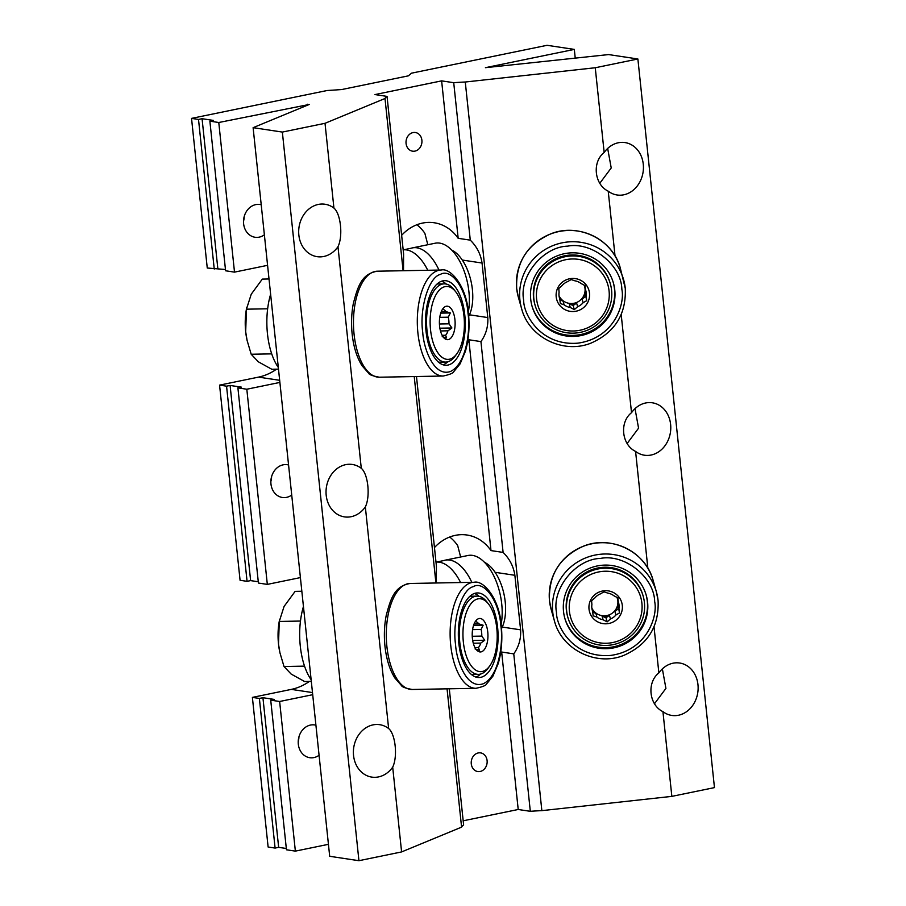 <?xml version="1.0" encoding="UTF-8"?>
<svg xmlns="http://www.w3.org/2000/svg" width="906" height="906" viewBox="0 0 906 906"><rect width="100%" height="100%" fill="white"/><g stroke="black" fill="none" stroke-linecap="round" stroke-linejoin="round"><path stroke-width="1.36" d="M480.157 771.482A9.434 7.939 98.6 0 0 487.156 761.991A9.434 7.939 98.6 0 0 480.599 752.886A9.434 7.939 98.6 0 0 478.209 752.954A9.434 7.939 98.6 0 0 471.222 762.444A9.434 7.939 98.6 0 0 477.779 771.55A9.434 7.939 98.6 0 0 480.157 771.482M414.959 151.109A9.434 7.939 98.6 0 0 421.947 141.619A9.434 7.939 98.6 0 0 415.39 132.514A9.434 7.939 98.6 0 0 413.011 132.582A9.434 7.939 98.6 0 0 406.013 142.072A9.434 7.939 98.6 0 0 412.581 151.177A9.434 7.939 98.6 0 0 414.959 151.109M607.666 148.437L611.222 167.961L599.84 183.216M403.521 270.713L403.589 253.839L387.043 96.398A59.547 9.524 -6 0 0 385.005 98.505L325.016 123.307L282.355 132.072L253.114 127.667L309.252 104.462L218.776 122.503L209.875 121.155L213.42 120.419L202.072 118.709L198.516 119.445L191.54 118.392L327.077 90.521L341.641 89.558L408.312 75.855L411.517 73.171L547.065 45.3L574.313 49.4L485.423 67.678L608.594 54.575L637.881 58.981L595.253 67.746L604.166 152.48A26.512 22.288 -81.4 0 1 618.311 142.763A26.512 22.288 -81.4 0 1 624.993 142.57A26.512 22.288 -81.4 0 1 643.43 168.154A26.512 22.288 -81.4 0 1 623.781 194.801A26.512 22.288 -81.4 0 1 617.099 194.994A26.512 22.288 -81.4 0 1 608.232 191.189L615.038 255.979M635.015 408.663L638.571 428.176L627.19 443.442M621.199 314.575L631.516 412.694A26.512 22.288 -81.4 0 1 645.661 402.977A26.512 22.288 -81.4 0 1 652.343 402.796A26.512 22.288 -81.4 0 1 670.78 428.379A26.512 22.288 -81.4 0 1 651.131 455.027A26.512 22.288 -81.4 0 1 644.449 455.22A26.512 22.288 -81.4 0 1 635.582 451.415L647.858 568.243M662.365 668.877L665.921 688.401L654.54 703.668M654.019 626.839L658.866 672.92A26.512 22.288 -81.4 0 1 673.011 663.203A26.512 22.288 -81.4 0 1 679.693 663.022A26.512 22.288 -81.4 0 1 698.13 688.594A26.512 22.288 -81.4 0 1 678.481 715.253A26.512 22.288 -81.4 0 1 671.799 715.434A26.512 22.288 -81.4 0 1 662.932 711.64L671.844 796.374L541.856 810.644A59.547 9.524 -6 0 0 530.316 811.312L513.759 653.872C518.844 646.691 521.12 638.673 520.599 629.829L514.868 575.287C513.532 566.42 509.602 558.787 503.102 552.411L480.939 341.596C486.024 334.416 488.3 326.409 487.779 317.564L482.049 263.023C480.712 254.144 476.783 246.523 470.282 240.147L453.725 82.695A59.547 9.524 -6 0 1 465.276 82.016L541.856 810.644M365.345 506.93C370.497 496.352 368.142 473.917 361.279 468.3A26.512 22.288 -81.4 0 0 352.366 464.472A26.512 22.288 -81.4 0 0 345.684 464.653A26.512 22.288 -81.4 0 0 326.035 491.312A26.512 22.288 -81.4 0 0 344.473 516.884A26.512 22.288 -81.4 0 0 351.154 516.703A26.512 22.288 -81.4 0 0 365.345 506.93L388.629 728.526C395.492 734.132 397.847 756.578 392.694 767.155A26.512 22.288 -81.4 0 1 378.504 776.918A26.512 22.288 -81.4 0 1 371.822 777.11A26.512 22.288 -81.4 0 1 353.385 751.527A26.512 22.288 -81.4 0 1 373.034 724.879A26.512 22.288 -81.4 0 1 379.716 724.687A26.512 22.288 -81.4 0 1 388.629 728.526M337.983 246.715C343.148 236.126 340.792 213.691 333.929 208.074A26.512 22.288 -81.4 0 0 325.016 204.246A26.512 22.288 -81.4 0 0 318.334 204.428A26.512 22.288 -81.4 0 0 298.686 231.087A26.512 22.288 -81.4 0 0 317.123 256.67A26.512 22.288 -81.4 0 0 323.804 256.477A26.512 22.288 -81.4 0 0 337.983 246.715L361.279 468.3M271.585 476.635A16.568 13.93 -81.4 0 1 270.86 481.46M288.561 464.971A16.568 13.93 98.6 0 0 287.315 464.721A16.568 13.93 98.6 0 0 283.136 464.835A16.568 13.93 98.6 0 0 270.86 481.494A16.568 13.93 98.6 0 0 282.378 497.485A16.568 13.93 98.6 0 0 286.556 497.36A16.568 13.93 98.6 0 0 291.721 495.05M244.235 216.409A16.568 13.93 -81.4 0 1 243.51 221.245M261.211 204.756A16.568 13.93 98.6 0 0 259.965 204.496A16.568 13.93 98.6 0 0 255.786 204.609A16.568 13.93 98.6 0 0 243.51 221.268A16.568 13.93 98.6 0 0 255.028 237.259A16.568 13.93 98.6 0 0 259.207 237.146A16.568 13.93 98.6 0 0 264.371 234.824M298.935 736.85A16.568 13.93 -81.4 0 1 298.21 741.686M315.911 725.196A16.568 13.93 98.6 0 0 314.665 724.936A16.568 13.93 98.6 0 0 310.486 725.06A16.568 13.93 98.6 0 0 298.21 741.72A16.568 13.93 98.6 0 0 309.727 757.699A16.568 13.93 98.6 0 0 313.906 757.586A16.568 13.93 98.6 0 0 319.071 755.264M463.181 820.802L518.209 809.488L530.316 811.312M500.101 655.819A46.387 39.003 98.6 0 0 501.664 652.037L518.209 809.488M387.043 96.398L374.959 94.575L441.63 80.872L458.176 238.323A46.387 39.003 98.6 0 0 434.223 222.763A46.387 39.003 98.6 0 0 401.641 235.3M279.886 382.423L246.817 389.229L237.904 387.881L258.414 583.056L267.327 584.393L300.396 577.598M237.904 387.881L241.46 387.156L230.101 385.446L250.622 580.61L258.278 581.765M246.817 389.229L267.327 584.393M191.54 118.392L207.259 268.017L225.458 269.501M252.389 697.394L268.119 847.019L275.096 848.073L259.376 698.435L252.389 697.394L291.324 689.387A59.592 50.102 98.6 0 0 309.376 681.425M230.101 385.446L226.557 386.171L219.569 385.118L240.079 580.293L247.066 581.335L250.622 580.61M219.569 385.118L258.504 377.123A59.592 50.102 98.6 0 0 276.557 369.161M198.516 119.445L214.246 269.071M226.557 386.171L247.066 581.335M202.072 118.709L217.802 268.346M209.875 121.155L225.594 270.781L234.507 272.128L267.576 265.322M218.776 122.503L234.507 272.128M307.666 104.224L307.757 105.085M574.313 49.4L575.242 58.233M270.724 700.157L286.455 849.783L295.367 851.119L279.637 701.493L270.724 700.157L274.28 699.421L262.933 697.711L278.652 847.337L275.096 848.073M312.706 694.698L279.637 701.493M328.436 844.324L295.367 851.119M262.933 697.711L259.376 698.435M286.319 848.492L278.652 847.337M416.477 376.522L436.409 566.114L436.341 582.988M449.297 688.787L463.623 825.015A59.547 9.524 -6 0 0 461.584 827.133L401.596 851.923L358.935 860.7L329.693 856.295L253.114 127.667M385.005 98.505L403.102 270.724M414.223 376.568L435.922 582.988M447.054 688.832L461.584 827.133M449.704 537.02A46.387 39.003 -81.4 0 1 457.677 545.571L460.633 556.997M637.881 58.981L714.46 787.608L671.844 796.374M441.63 80.872L453.725 82.695M595.253 67.746L465.276 82.016M604.166 152.48C591.924 161.993 594.302 184.541 608.232 191.189M658.866 672.92C646.624 682.445 649.002 704.993 662.932 711.64M631.516 412.694C619.274 422.219 621.652 444.767 635.582 451.415M416.885 224.745A46.387 39.003 -81.4 0 1 424.857 233.295L427.813 244.733M282.355 132.072L358.935 860.7M325.016 123.307L333.929 208.074M392.694 767.155L401.596 851.923M501.664 652.037L513.759 653.872M503.102 552.411L490.995 550.588A46.387 39.003 98.6 0 0 467.043 535.027A46.387 39.003 98.6 0 0 434.461 547.564M467.281 343.544A46.387 39.003 98.6 0 0 468.844 339.773L480.939 341.596M470.282 240.147L458.176 238.323M468.844 339.773L490.995 550.588M460.599 582.535A45.798 23.692 -101.6 0 0 439.376 562.196A45.798 23.692 -101.6 0 0 436.352 562.082A45.798 23.692 -101.6 0 0 435.99 562.116M471.811 582.332A45.798 23.692 -101.6 0 0 449.693 560.067A45.798 23.692 -101.6 0 0 445.186 560.168A45.798 23.692 -101.6 0 0 443.759 560.565L436.352 562.082M501.131 624.449A45.798 23.692 -101.6 0 0 472.49 555.389A45.798 23.692 -101.6 0 0 467.994 555.491L445.186 560.168M501.528 628.594A38.38 19.853 -101.6 0 0 503.306 591.278A38.38 19.853 -101.6 0 0 484.472 562.309M427.768 270.271A45.798 23.692 -101.6 0 0 406.556 249.92A45.798 23.692 -101.6 0 0 403.532 249.818A45.798 23.692 -101.6 0 0 403.17 249.852M438.991 270.056A45.798 23.692 -101.6 0 0 416.873 247.802A45.798 23.692 -101.6 0 0 412.366 247.904A45.798 23.692 -101.6 0 0 410.928 248.289L403.532 249.818M468.311 312.174A45.798 23.692 -101.6 0 0 439.67 243.114A45.798 23.692 -101.6 0 0 435.174 243.216L412.366 247.904M468.708 316.33A38.38 19.853 -101.6 0 0 470.486 279.014A38.38 19.853 -101.6 0 0 451.652 250.033M303.442 606.556A53.012 24.892 88.9 0 0 300.282 646.035A53.012 24.892 88.9 0 0 311.132 679.715M301.834 591.244L295.13 591.369L284.065 606.465L279.274 621.448L278.504 644.041L279.909 652.682L284.008 666.522L291.166 674.075L304.597 681.516L311.313 681.391M300.475 621.052L279.274 621.448M304.541 666.137L284.008 666.522M279.886 652.569A39.762 18.664 -91.1 0 1 279.829 652.309A39.762 18.664 -91.1 0 1 278.504 644.041A39.762 18.664 -91.1 0 1 279.252 621.335L279.58 619.489M270.622 294.291A53.012 24.892 88.9 0 0 267.463 333.77A53.012 24.892 88.9 0 0 278.312 367.451M269.014 278.98L262.31 279.105L251.245 294.201L246.455 309.184L245.685 331.777L247.089 340.407L251.189 354.246L258.346 361.811L271.777 369.252L278.493 369.127M267.655 308.787L246.455 309.184M271.721 353.872L251.189 354.246M247.066 340.305A39.762 18.664 -91.1 0 1 247.01 340.033A39.762 18.664 -91.1 0 1 245.685 331.777A39.762 18.664 -91.1 0 1 246.432 309.071L246.76 307.225M556.477 612.309C556.318 627.575 574.257 658.413 610.667 655.423C646.861 650.451 657.983 616.431 654.664 601.539C654.245 577.213 624.642 553.657 600.474 558.413C575.854 559.002 551.822 588.436 556.477 612.309M569.421 611.222A36.478 35.991 -15.9 0 1 601.901 571.448A36.478 35.991 -15.9 0 1 641.901 603.283A36.478 35.991 -15.9 0 1 609.421 643.056A36.478 35.991 -15.9 0 1 569.421 611.222M644.415 602.581A39.128 38.607 164.1 0 0 598.209 568.934A39.128 38.607 164.1 0 0 567.915 617.564A39.128 38.607 164.1 0 0 644.415 602.581M643.169 596.114L642.875 595.106A39.128 38.607 164.1 0 0 566.375 610.089A39.128 38.607 164.1 0 0 567.632 616.556L567.915 617.564M618.243 601.663L617.926 597.903L613.906 595.774A13.681 13.499 -15.9 0 0 607.745 593.09L603.974 591.833L600.384 593.894A13.681 13.499 -15.9 0 0 594.925 597.858L591.595 600.791L591.901 604.551A13.681 13.499 -15.9 0 0 592.603 611.188L593.17 615.82L596.941 617.077A13.681 13.499 164.1 0 0 603.102 619.749L607.133 621.89L610.463 618.945A13.681 13.499 164.1 0 0 615.933 614.993L619.511 612.932L618.945 608.3A13.681 13.499 -15.9 0 0 618.243 601.663L617.212 598.028A13.681 13.499 164.1 0 0 616.941 597.36M622.309 605.435A16.75 16.535 -15.9 0 1 607.394 623.702A16.75 16.535 -15.9 0 1 589.013 609.081A16.75 16.535 -15.9 0 1 603.928 590.803A16.75 16.535 -15.9 0 1 622.309 605.435M563.532 611.527A42.299 41.744 164.1 0 0 613.498 647.915A42.299 41.744 164.1 0 0 646.25 595.321A42.299 41.744 164.1 0 0 563.532 611.527M564.732 617.971A42.299 41.744 164.1 0 0 647.292 601.222A42.299 41.744 164.1 0 0 646.091 594.778M615.933 614.993L614.891 611.357A13.681 13.499 164.1 0 0 617.903 604.664L618.945 608.3M603.102 619.749L602.071 616.114A13.681 13.499 164.1 0 0 609.421 615.31L610.463 618.945M617.654 599.579A13.681 13.499 -15.9 0 1 591.845 608.062M591.878 608.322A13.681 13.499 164.1 0 0 595.91 613.441L596.941 617.077M592.603 611.188L592.014 609.138M617.903 604.664L619.511 612.932M614.891 611.357L618.345 608.855M609.421 615.31L605.967 617.813L607.133 621.89M602.071 616.114L605.967 617.813M595.91 613.441L592.705 612.048M523.645 300.033C523.498 315.299 541.437 346.137 577.847 343.159C614.042 338.176 625.163 304.167 621.844 289.274C621.425 264.948 591.822 241.381 567.643 246.149C543.034 246.738 519.002 276.16 523.645 300.033M536.601 298.957A36.478 35.991 -15.9 0 1 569.081 259.184A36.478 35.991 -15.9 0 1 609.081 291.019A36.478 35.991 -15.9 0 1 576.601 330.792A36.478 35.991 -15.9 0 1 536.601 298.957M611.595 290.316A39.128 38.607 164.1 0 0 565.389 256.67A39.128 38.607 164.1 0 0 535.095 305.299A39.128 38.607 164.1 0 0 611.595 290.316M610.35 283.85L610.055 282.842A39.128 38.607 164.1 0 0 533.555 297.825A39.128 38.607 164.1 0 0 534.812 304.291L535.095 305.299M585.423 289.399L585.106 285.639L581.086 283.51A13.681 13.499 -15.9 0 0 574.925 280.826L571.154 279.569L567.564 281.63A13.681 13.499 -15.9 0 0 562.105 285.583L558.775 288.527L559.081 292.276A13.681 13.499 -15.9 0 0 559.783 298.912L560.35 303.555L564.121 304.801A13.681 13.499 164.1 0 0 570.282 307.485L574.313 309.614L577.643 306.681A13.681 13.499 164.1 0 0 583.102 302.729L586.692 300.667L586.125 296.024A13.681 13.499 -15.9 0 0 585.423 289.399L584.393 285.764A13.681 13.499 164.1 0 0 584.121 285.096M589.489 293.159A16.75 16.535 -15.9 0 1 574.574 311.438A16.75 16.535 -15.9 0 1 556.193 296.806A16.75 16.535 -15.9 0 1 571.108 278.538A16.75 16.535 -15.9 0 1 589.489 293.159M530.712 299.263A42.299 41.744 164.1 0 0 580.678 335.639A42.299 41.744 164.1 0 0 613.43 283.057A42.299 41.744 164.1 0 0 530.712 299.263M531.913 305.707A42.299 41.744 164.1 0 0 614.472 288.957A42.299 41.744 164.1 0 0 613.271 282.513M583.102 302.729L582.071 299.093A13.681 13.499 164.1 0 0 585.083 292.389L586.125 296.024M570.282 307.485L569.251 303.85A13.681 13.499 164.1 0 0 576.601 303.046L577.643 306.681M584.834 287.315A13.681 13.499 -15.9 0 1 559.025 295.786M559.059 296.047A13.681 13.499 164.1 0 0 563.079 301.166L564.121 304.801M559.783 298.912L559.195 296.874M585.083 292.389L586.692 300.667M582.071 299.093L585.525 296.59M576.601 303.046L573.147 305.549L574.313 309.614M569.251 303.85L573.147 305.549M563.079 301.166L559.885 299.773M455.571 644.596C456.352 660.01 466.454 689.67 483.306 683.736C499.942 675.808 503.238 640.621 500.859 625.865C499.297 601.369 484.144 579.987 473.113 586.726C461.641 589.296 452.06 620.893 455.571 644.596M463.362 642.116A36.478 17.123 -91.1 0 1 469.908 605.197A36.478 17.123 -91.1 0 1 488.617 604.143A36.478 17.123 -91.1 0 1 496.794 628.288A36.478 17.123 -91.1 0 1 489.761 665.91A36.478 17.123 -91.1 0 1 463.362 642.116M488.617 604.143L486.896 601.935A39.128 18.369 88.9 0 0 477.02 596.125A39.128 18.369 88.9 0 0 459.806 642.66A39.128 18.369 88.9 0 0 478.47 674.358A39.128 18.369 88.9 0 0 488.119 668.186L489.761 665.91M477.02 596.125L471.313 596.227A39.128 18.369 88.9 0 0 469.784 596.397M475.038 648.911L479.444 650.259L478.436 647.507A13.681 6.421 88.9 0 0 480.769 643.079L484.733 640.236L481.799 636.091A13.681 6.421 -91.1 0 0 481.652 632.694A13.681 6.421 -91.1 0 0 481.109 629.455L472.581 629.613M487.756 632.026A16.75 7.871 -91.1 0 1 477.96 651.188A16.75 7.871 -91.1 0 1 472.4 638.379A16.75 7.871 -91.1 0 1 477.371 619.308A16.75 7.871 -91.1 0 1 487.756 632.026M458.821 643.249A42.299 19.864 88.9 0 0 478.991 677.529A42.299 19.864 88.9 0 0 497.598 627.212A42.299 19.864 88.9 0 0 477.428 592.932A42.299 19.864 88.9 0 0 458.821 643.249M475.899 677.076A42.299 19.864 88.9 0 0 480.599 674.053M474.087 623.951L478.753 623.86A13.681 6.421 -91.1 0 0 475.718 621.652L475.254 621.663M472.252 636.272L481.799 636.091M480.769 643.079L473.294 643.226M474.959 647.575L478.436 647.507M471.222 674.358A39.128 18.369 88.9 0 0 472.751 674.46L478.47 674.358M479.172 596.352A42.299 19.864 88.9 0 0 474.348 593.509M481.109 629.455L483.147 625.219L478.753 623.86M473.566 625.389L483.147 625.219M472.694 640.463L484.733 640.236M422.74 332.332C423.532 347.745 433.634 377.394 450.486 371.471C467.122 363.544 470.418 328.346 468.04 313.601C466.477 289.093 451.324 267.712 440.293 274.461C428.821 277.021 419.24 308.629 422.74 332.332M430.543 329.841A36.478 17.123 -91.1 0 1 437.088 292.932A36.478 17.123 -91.1 0 1 455.797 291.879A36.478 17.123 -91.1 0 1 463.974 316.013A36.478 17.123 -91.1 0 1 456.941 353.646A36.478 17.123 -91.1 0 1 430.543 329.841M455.797 291.879L454.076 289.671A39.128 18.369 88.9 0 0 444.2 283.861A39.128 18.369 88.9 0 0 426.986 330.396A39.128 18.369 88.9 0 0 445.65 362.094A39.128 18.369 88.9 0 0 455.299 355.922L456.941 353.646M444.2 283.861L438.493 283.963A39.128 18.369 88.9 0 0 436.964 284.122M442.219 336.647L446.624 337.995L445.616 335.243A13.681 6.421 88.9 0 0 447.949 330.815L451.913 327.972L448.98 323.827A13.681 6.421 -91.1 0 0 448.832 320.43A13.681 6.421 -91.1 0 0 448.289 317.191L439.761 317.349M454.937 319.75A16.75 7.871 -91.1 0 1 445.14 338.912A16.75 7.871 -91.1 0 1 439.58 326.103A16.75 7.871 -91.1 0 1 444.552 307.032A16.75 7.871 -91.1 0 1 454.937 319.75M426.001 330.984A42.299 19.864 88.9 0 0 446.171 365.265A42.299 19.864 88.9 0 0 464.778 314.948A42.299 19.864 88.9 0 0 444.608 280.667A42.299 19.864 88.9 0 0 426.001 330.984M443.068 364.801A42.299 19.864 88.9 0 0 447.779 361.788M441.267 311.687L445.933 311.596A13.681 6.421 -91.1 0 0 442.898 309.388L442.434 309.399M439.421 323.997L448.98 323.827M447.949 330.815L440.475 330.95M442.139 335.311L445.616 335.243M438.402 362.094A39.128 18.369 88.9 0 0 439.931 362.196L445.65 362.094M446.341 284.088A42.299 19.864 88.9 0 0 441.528 281.245M448.289 317.191L450.327 312.944L445.933 311.596M440.746 313.125L450.327 312.944M439.874 328.199L451.913 327.972M520.599 629.829L502.275 627.077M514.868 575.287L495.106 572.309M487.779 317.564L469.455 314.801M482.049 263.023L462.286 260.045M312.491 692.569L291.324 689.387M279.671 380.305L258.504 377.123M552.728 612.139A53.012 52.31 164.1 0 0 554.427 620.893C561.686 649.534 596.137 666.657 623.849 655.366C647.779 644.71 659.194 626.454 658.084 600.599L656.386 591.833A53.012 52.31 164.1 0 0 595.468 554.993A53.012 52.31 164.1 0 0 552.728 612.139M549.512 600.848A53.012 52.31 164.1 0 0 551.21 609.613L549.512 600.837C548.39 575.14 559.704 556.918 583.441 546.193C611.199 534.676 645.899 551.788 653.169 580.542A53.012 52.31 164.1 0 0 592.252 543.713A53.012 52.31 164.1 0 0 549.512 600.848M658.084 600.587A53.012 52.31 164.1 0 0 656.386 591.833L653.169 580.542M519.908 299.863A53.012 52.31 164.1 0 0 521.607 308.629C528.866 337.27 563.317 354.382 591.029 343.102C614.959 332.434 626.363 314.178 625.265 288.334A53.012 52.31 164.1 0 0 623.566 279.558A53.012 52.31 164.1 0 0 562.649 242.729A53.012 52.31 164.1 0 0 519.908 299.863M516.692 288.584A53.012 52.31 164.1 0 0 518.391 297.338L516.692 288.572C515.571 262.865 526.884 244.654 550.61 233.918C578.368 222.412 613.068 239.512 620.35 268.278A53.012 52.31 164.1 0 0 559.432 231.449A53.012 52.31 164.1 0 0 516.692 288.584M450.735 645.344A53.012 24.892 88.9 0 0 476.012 688.3C482.57 686.839 486.092 685.4 486.567 683.962L492.921 676.148L498.221 663.588C501.596 651.833 502.604 639.149 501.256 625.548C499.568 598.923 483.532 579.783 474.053 582.286A53.012 24.892 88.9 0 0 450.735 645.344M386.896 646.522A53.012 24.892 88.9 0 0 412.173 689.477C405.56 688.266 401.992 686.952 401.46 685.536L394.823 677.96C389.648 669.659 386.364 659.081 384.959 646.216C383.895 635.706 384.291 625.536 386.171 615.684C390.645 598.775 394.37 586.08 410.214 583.464A53.012 24.892 88.9 0 0 386.896 646.522M417.915 333.08A53.012 24.892 88.9 0 0 443.193 376.024C449.75 374.574 453.272 373.125 453.747 371.698L460.101 363.872L465.401 351.324C468.776 339.569 469.784 326.885 468.436 313.283C466.749 286.658 450.712 267.519 441.222 270.022A53.012 24.892 88.9 0 0 417.915 333.08M354.076 334.257A53.012 24.892 88.9 0 0 379.354 377.213C372.74 376.001 369.172 374.688 368.64 373.272L362.004 365.696C356.828 357.394 353.544 346.817 352.14 333.952C351.075 323.442 351.471 313.272 353.351 303.419C357.825 286.511 361.539 273.816 377.394 271.2A53.012 24.892 88.9 0 0 354.076 334.257M551.21 609.613L554.427 620.893M620.35 268.278L625.265 288.334M518.391 297.338L521.607 308.629M410.214 583.464L474.053 582.286M412.173 689.477L476.012 688.3M377.394 271.2L441.222 270.022M379.354 377.213L443.193 376.024"/></g></svg>

